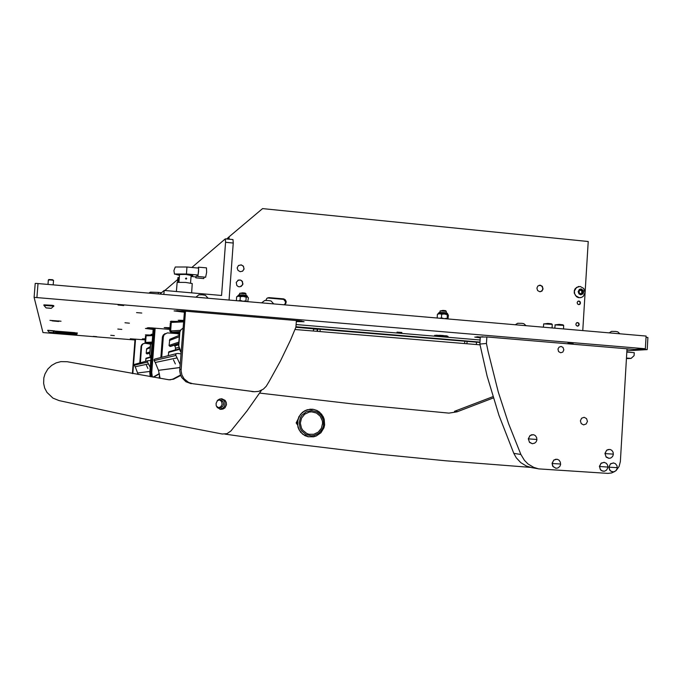 <?xml version="1.0" encoding="UTF-8"?>
<svg xmlns="http://www.w3.org/2000/svg" width="682" height="682" viewBox="0 0 682 682"><rect width="100%" height="100%" fill="white"/><g stroke="black" fill="none" stroke-linecap="round" stroke-linejoin="round"><path stroke-width="1.02" d="M123.698 305.502L118.046 305.025L123.698 305.502M573.136 343.37L567.995 343.012L573.136 343.37M96.639 336.635L93.221 336.362L96.639 336.635M61.03 321.231L49.965 320.335M114.303 335.595L110.731 335.314L114.303 335.595M121.822 329.415L117.807 329.091L121.822 329.415M152.777 334.282L151.131 334.316L152.751 334.623M145.317 338.886L142.402 338.835L145.292 339.244M154.328 328.869L145.402 328.451L153.152 329.389M150.893 328.596L153.194 328.784L149.81 372.875L150.586 372.79L151.072 376.762M145.24 339.9L130.296 338.775L134.993 339.491M129.452 323.149L124.968 322.791L129.452 323.149M141.788 313.021L136.571 312.586L141.788 313.021M183.484 320.378L178.19 320.318L183.432 321.128M448.065 336.371L442.371 335.45L434.63 335.356L448.065 336.371M170.006 327.744L164.157 327.582L169.963 328.34M401.911 332.501L396.984 332.125L401.911 332.501M296.312 321.58L304.095 321.725L299.415 320.804L182.051 310.915L174.115 310.898L184.106 312.16M176.843 310.642L184.166 311.367M169.886 329.363L148.642 327.727L147.056 327.974L154.337 328.724M151.549 327.88L154.388 328.11M183.381 321.776L171.131 321.222L170.304 321.572L174.549 322.288M175.913 321.29L177.022 321.41M152.708 335.084L145.394 334.853L150.543 335.689M474.783 337.053L487.298 337.01L634.592 349.406L645.334 348.766L646.084 336.073L35.831 283.388L35.234 283.473L34.1 297.386L42.957 332.594L134.959 339.934M645.334 348.766L34.1 297.386L35.234 283.473M474.783 337.061L480.281 337.854M313.532 328.767L479.992 342.424M296.363 320.796L301.538 321.043M476.846 336.746L480.333 337.104M626.477 358.485L628.122 358.544L626.494 358.212M58.217 321.367L52.736 320.924L58.217 321.367M58.848 321.418L52.105 320.872L58.507 321.461L58.891 320.838M626.485 358.331L627.09 358.289M239.604 293.337L242.613 292.808L245.196 293.124L245.989 293.823L239.732 293.294L239.476 294.854M245.887 295.332L245.989 293.823M238.154 300.805L247.31 301.597M246.236 297.173L243.525 296.482L247.276 297.011L246.236 297.173L245.963 300.881L246.603 301.461M240.354 296.661L238.657 296.252L243.142 296.448L240.354 296.661L240.081 300.378L242.093 300.967M236.756 296.721L238.419 296.261L236.654 296.772L236.381 300.464L236.995 300.702M247.719 301.632L248.376 297.787L247.668 297.173M243.917 301.12L245.963 300.881M238.828 300.805L240.081 300.378M161.728 357.317L163.296 336.823L164.149 334.589L167.329 332.935L179.485 333.728L177.184 333.651L179.426 334.495M179.562 332.705L177.303 332.688L179.536 333.029M179.554 332.825L178.624 332.782L179.536 332.952M578.055 301.222L579.402 301.367L580.212 302.595L579.845 304.019L578.575 304.607M578.438 301.077L579.623 301.461L580.263 302.578L579.99 303.933L578.992 304.624M583.622 292.118L582.914 293.874L580.706 294.769L579.035 293.976L578.148 291.606L579.316 289.424L581.064 288.946L583.136 290.242L583.622 292.118M585.037 292.561L583.281 296.372L581.524 297.454L579.171 297.71L575.634 295.647L574.636 293.729L574.44 291.035L576.478 287.463L580.152 286.414L583.749 288.452L585.037 292.561M578.575 286.483L575.19 288.631L574.321 290.549L574.244 293.055L576.418 296.679L578.276 297.608L580.518 297.702M313.37 331.009L313.507 329.15L317.019 329.142L295.877 327.3M237.805 280.345L240.516 280.063L242.502 281.675L242.622 284.948L239.979 286.824L238.47 286.67L236.816 285.485L236.236 282.314L238.487 280.055L240.524 280.063L241.863 280.856L242.937 283.934L241.147 286.466M238.743 265.358L241.505 264.948L243.585 266.543L243.951 269.288L242.442 271.274M237.208 267.975L238.35 265.656L240.985 264.838L243.278 266.099L244.045 268.844L242.673 271.121L240.226 271.726L237.975 270.447L237.208 267.975M577.151 302.68L577.714 301.47L579.009 301.052L580.126 301.708L580.501 303.166L579.828 304.308L578.643 304.615L577.543 303.959L577.151 302.68M575.838 324.18L576.426 322.936L577.756 322.552L578.83 323.217L579.188 324.649L578.481 325.825L577.27 326.098L576.205 325.433L575.838 324.18M267.429 297.983L283.678 299.381L285.502 301.802L285.315 303.439L284.266 304.786M265.835 300.421L266.824 298.409L268.793 297.608L283.712 298.912L285.238 299.713L286.193 301.555L285.937 303.362L284.53 304.811M539.215 285.221L541.517 285.818L542.812 287.932L542.463 290.191L540.485 291.726M536.879 288.154L537.859 285.98L540.221 285.144L542.361 286.321L543.085 289.04L541.9 291.12L539.743 291.734L537.629 290.549L536.879 288.154M185.53 278.495L186.237 277.983L186.672 278.657L185.981 279.117L185.53 278.495M179.562 332.646L176.254 332.603L179.528 333.08M179.767 331.648L170.824 332.305L179.494 333.609M171.745 331.861L170.679 330.591L171.301 322.424L170.372 322.936L169.75 331.06L180.398 330.31M170.841 332.339L169.75 331.06M191.599 292.851L192.273 283.567L185.632 282.425L177.115 282.357L176.391 291.529M179.434 275.349L174.575 274.002L186.433 274.011L186.962 267.029L175.291 266.96L173.944 270.549L174.541 274.13M179.46 274.957L177.721 274.411L178.693 274.062L185.325 274.224L191.923 275.119L192.861 275.639L191.071 275.886M186.433 274.011L198.061 275.051L198.385 272.016L198.59 268.086L186.962 267.029M179.477 274.718L179.119 274.343L180.432 274.181L185.964 274.403L190.849 275.11L191.591 275.417L191.088 275.656M179.494 274.496L185.589 274.42L191.105 275.426M206.467 267.915L206.663 272.348L205.666 277.165M198.053 268.043L198.377 267.165L198.59 267.6L198.539 271.615L197.933 275.843L197.601 276.457L197.405 275.554M555.02 324.905L559.24 324.393L562.94 324.777L563.682 325.416L555.131 324.862L554.798 328.178M543.622 323.907L547.817 323.404L551.431 323.762L552.267 324.393L543.733 323.865L543.401 327.198M552.062 327.948L552.267 324.393M204.293 277.062L203.73 278.537M196.263 276.423L195.819 277.847L195.572 276.909M165.615 327.505L169.989 327.982M179.596 320.216L183.458 320.711M439.396 318.204L447.989 318.946M447.23 314.692L444.681 314.018L447.81 314.487L447.23 314.692L447.324 318.801M441.706 314.206L439.719 313.788L444.323 313.993L441.706 314.206L441.467 317.803L443.368 318.375M437.401 314.249L439.438 313.788L437.401 314.249L437.162 317.838L437.878 318.068M447.81 314.487L448.406 315.203L447.963 318.937M445.082 318.52L446.991 318.289M439.975 318.213L441.467 317.803M440.035 310.949L442.993 310.404L445.551 310.685L446.267 311.342L440.18 310.907L439.916 312.424M436.037 335.212L447.034 335.919M446.181 312.808L446.267 311.342M158.292 293.899L158.36 292.45L150.355 292.143L148.838 293.081M150.713 343.651L150.108 343.677L150.662 343.796M150.952 343.123L145.888 343.413L150.569 344.129M146.434 343.165L145.598 342.168L146.093 335.783L145.53 336.09L145.044 342.466L151.754 342.108M144.064 338.826L145.309 338.954M576.802 322.688L578.097 322.85L578.899 324.103L578.498 325.536L577.194 326.081M577.194 322.552L578.336 322.961L578.95 324.061L578.66 325.433L577.611 326.124M619.921 333.813L617.815 331.853L615.889 331.486L611.507 331.401L609.214 332.884M219.416 399.899L221.548 401.425L222.187 404.383L220.729 406.813L218.445 407.648M217.004 400.982L219.024 399.95L221.488 400.308L223.04 401.707L223.653 404.145L222.792 406.344L220.849 407.674L218.3 407.597L216.373 406.012M224.864 434.136L292.493 443.735L380.769 454.365L445.568 460.776L530.102 467.298M493.333 397.938L457.034 411.809L448.918 413.087L352.551 403.872L259.629 393.105M160.833 357.538L162.427 336.874L163.228 334.998L165.155 333.6M178.65 344.725L174.78 345.945L175.487 347.368L175.419 349.875M170.679 346.388L169.025 345.638L169.852 339.329L179.357 335.322M168.232 355.706L168.872 351.759L179.238 348.8M182.887 328.332L180.952 329.747L179.869 331.878L178.744 345.945L181.08 352.185M179.255 348.383L178.761 345.748M179.75 332.68L180.517 330.131L182.708 328.409M175.334 363.932L173.492 359.96L175.334 363.932M180.952 353.864L177.661 353.421L176.186 353.788L175.581 354.845L180.15 364.427M175.76 355.535L154.132 360.599L154.055 359.695L154.754 359.047L176.493 353.651M160.125 378.314L158.505 370.326L179.92 367.555M179.92 367.53L158.497 370.309L155.24 362.509L177.107 357.862M580.348 420.845L581.558 418.237L584.15 417.316L586.563 418.612L587.432 421.357L586.205 423.982L583.587 424.877L581.2 423.573L580.348 420.845M563.886 349.875L563.025 347.419L561.09 346.473L559.044 347.147L557.987 349.056L558.567 351.528L560.715 352.782L562.778 352.117L563.886 349.875M531.645 467.605L526.402 466.079L520.809 462.677L516.283 457.793L513.81 453.368L520.869 454.442L524.407 460.299L527.97 463.896L533.648 467.349L538.567 468.832L607.909 473.385L611.566 473.001L614.934 471.424M482.958 336.729L480.341 337.019L479.881 344.052L487.161 376.123L499.002 415.364L513.81 453.368M616.068 470.537L619.086 466.514L620.364 461.543L627.048 348.766M486.854 336.976L486.445 343.438L488.099 351.631L498.269 392.073L508.619 423.684L520.869 454.442M185.513 311.205L181.088 370.744L181.932 375.015L184.08 378.8L188.573 382.406L192.725 383.676L254.412 391.69L258.649 391.374L263.337 389.192L266.261 386.242L269.237 381.357L280.49 360.966L290.498 340.028L295.903 327.232L296.389 320.54M192.725 383.676L253.985 391.639M191.25 383.676L185.896 381.715L181.855 377.683L180.568 375.109L179.741 370.889L179.775 369.448L181.122 369.294M253.474 391.656L251.871 391.553M155.164 328.161L151.754 372.653L152.35 376.984M151.481 376.839L150.961 372.739L151.754 372.653M153.092 377.112L159.298 373.608M153.535 377.189L159.366 373.907M261.445 390.351L246.884 411.076L230.942 430.93L227.012 433.641L222.272 434.033L141.472 418.364L59.061 400.615L52.906 398.109L46.939 392.431L44.671 388.041L43.614 383.472L43.81 377.896L44.995 373.864L47.851 369.03L51.696 365.356L56.069 362.918L60.911 361.613L67.211 361.699L169.008 379.806L173.56 379.235L180.704 375.458M220.746 409.353L217.328 407.589L216.228 405.585L216.075 403.292L217.626 400.249L219.578 399.047L221.863 398.774L225.086 400.36L226.288 402.354L226.518 404.673L225.009 407.81L223.048 409.064L220.746 409.353M221.079 398.757L223.841 400.428L224.89 402.346L225.069 404.528L224.352 406.6L222.861 408.211L219.766 409.157M169.971 379.874L173.04 379.064L180.542 375.032M608.941 467.136L609.614 469.872L611.277 471.441L613.766 471.825L615.855 470.751L617.099 468.653L617.014 465.84L615.437 463.675L613.374 462.925L610.347 464.05L608.941 467.136L617.261 467.673M613.749 462.967L610.637 463.675L608.821 466.965L610.006 470.554L612.427 471.833M305.945 434.519L311.29 435.815L314.044 435.517L319.023 433.121L322.501 428.756L323.447 426.105L323.532 420.487L321.231 415.406L316.994 411.86L311.665 410.547L306.286 411.74L301.93 415.193L300.421 417.58L299.108 423.053L300.25 428.56L301.691 430.973L305.945 434.519M312.407 409.243L307.053 409.78L302.305 412.397L298.904 416.685L297.386 421.988L298 427.461L300.634 432.252L304.888 435.61L308.196 436.77M321.375 428.194L318.247 432.107L313.788 434.255L308.844 434.221L306.516 433.36L302.697 430.18L301.401 428.015L300.37 423.079L301.546 418.151L304.692 414.23L309.168 412.09L311.648 411.834L316.431 413.011L320.233 416.199L322.305 420.76L322.543 423.275L321.375 428.194M139.801 362.764L141.089 346.234L141.907 344.521L143.28 343.609M145.675 343.182L143.126 343.711L141.055 346.507M147.551 353.89L146.221 353.285L146.604 348.758L150.33 346.669M145.581 361.332L145.999 358.255L150.228 356.984M150.594 344.657L151.003 343.037L152.197 341.784L150.594 344.657L149.81 354.964L150.935 358.203M150.202 356.677L149.827 354.666M147.917 368.451L146.502 365.39L147.917 368.451M150.765 360.497L148.054 360.71L147.338 361.588L150.236 367.393M147.465 362.159L134.277 365.254L134.243 364.461L148.028 360.718M138.165 374.537L135.164 366.771L148.505 363.941M150.228 376.617L149.81 372.875M528.405 438.876L529.411 442.107L532.327 443.692L534.705 443.155L536.137 441.817L536.879 439.967L536.683 437.571L535.379 435.645L533.776 434.784L531.534 434.801L529.863 435.755L528.405 438.876L536.939 439.455M533.213 434.664L530.153 435.414L528.294 438.79L529.599 442.439L532.148 443.675M552.147 463.47L553.093 466.616L556.086 468.261L557.978 467.929L559.828 466.377L560.561 464.519L560.374 462.183L559.146 460.29L557.62 459.412L555.719 459.276L553.588 460.359L552.147 463.47L560.621 464.016M557.083 459.276L553.903 459.975L552.045 463.283L552.65 466.13L555.677 468.21M605.045 453.59L606.017 456.761L608.924 458.347L610.774 458.023L612.589 456.48L613.314 454.647L613.109 452.285L611.839 450.393L610.279 449.54L608.088 449.557L606.451 450.512L605.045 453.59L613.365 454.144M609.725 449.421L606.724 450.154L604.917 453.479L606.162 457.076L608.745 458.33M599.546 466.531L600.22 469.276L601.891 470.836L604.388 471.228L606.486 470.154L607.73 468.057L607.645 465.235L606.417 463.351L604.099 462.319L600.961 463.436L599.546 466.531L607.892 467.068M604.346 462.353L601.251 463.061L599.427 466.352L600.62 469.949L603.161 471.245M208.078 298.204L205.359 295.263L202.17 294.795L198.922 294.769L195.87 297.147M204.822 297.923L200.414 297.54M273.755 303.882L271.044 300.958L268.052 300.523L264.684 300.498L261.7 302.834M270.814 303.626L266.5 303.251M525.975 325.689L523.895 323.72L521.977 323.336L517.604 323.234L515.285 324.768M51.96 332.518L49.249 332.339L51.96 332.518M52.727 332.611L49.223 332.33L52.727 332.611L54.492 330.83L47.766 330.293L54.466 331.162M49.249 332.339L47.731 330.625M50.136 308.145L46.129 307.889L50.136 308.145M51.269 308.315L46.095 307.88L51.269 308.315M53.835 306.184L53.742 305.613L51.985 305.297L43.938 304.863L43.904 305.365L53.699 306.099L51.252 308.332M53.187 284.803L53.546 280.413L50.92 279.978L48.32 279.952L47.962 284.36M48.857 279.518L52.557 279.731L53.537 280.404M46.129 307.889L43.904 305.365M61.985 332.194L58.874 331.861M68.362 332.611L72.497 332.935L68.362 332.611M68.643 332.586L72.215 332.876M75.941 333.37L55.975 331.793L68.115 333.148L75.736 333.183M55.327 331.733L65.907 333.012L76.58 333.43L65.949 332.143L55.327 331.742M54.1 332.253L53.52 332.185L54.1 332.253M52.932 332.526L54.125 332.663L52.906 332.535M52.821 332.577L76.896 334.393L77.168 333.089L54.424 331.222M53 332.492L53.759 332.552L52.991 332.501M74.85 332.842L77.441 332.987M61.227 332.151L64.458 332.543M63.375 332.39L67.808 332.475M247.498 297.079L247.43 296.585L244.761 296.107L237.651 295.945L238.734 294.914L243.269 295.008L239.442 295.229M447.776 314.479L445.261 313.592L438.151 313.49L439.319 312.467L444.246 312.578L439.899 312.774M317.181 410.632L313.49 409.388L310.114 409.217L304.88 410.735L302.586 412.252L299.091 416.532L297.497 421.86L298.068 427.384L299.142 429.95L302.68 434.153L307.949 436.71L313.558 436.812L316.269 435.977L320.898 432.712L323.865 427.819L324.547 425.022L324.189 419.302L323.157 416.625L319.602 412.209L316.917 410.496L313.49 409.388L307.429 409.703L304.888 410.726L300.634 414.213L298.034 419.106L297.514 424.647L299.142 429.95L302.672 434.153L308.554 436.838M247.532 296.679L246.773 295.562L243.269 295.008M191.83 275.102L191.591 275.485M179.008 274.488L178.829 274.053M447.801 314.087L447.068 313.021L444.246 312.578M317.207 410.641L321.614 414.204L324.223 419.277L324.598 424.997L323.916 427.802L320.958 432.695L316.312 435.969L313.592 436.812L307.94 436.71M627.031 349.116L629.435 348.971M480.145 339.96L296.099 324.581M467.093 341.418L466.948 343.728M626.502 358.033L631.123 358.417L634.072 355.663L634.243 352.679L626.86 352.065M628.105 358.553L631.123 358.417M640.347 349.065L647.184 349.636L626.928 350.804M647.184 349.636L647.9 337.471L646.007 337.309M580.544 293.772L581.712 293.192L581.84 291.12L580.425 290.08M582.505 293.055L582.633 290.984L581.013 289.79L579.265 290.668L579.137 292.74L580.757 293.933L581.712 293.192M581.84 291.12L582.633 290.984M191.787 267.472L225.282 238.853L232.988 239.595L233.261 243.022L229.041 300.012M163.868 294.377L164.166 290.464L221.573 295.459L225.529 242.28L225.282 238.853M159.997 294.044L164.166 290.464M233.261 243.022L225.529 242.28M228.589 237.345L226.646 238.99M480.009 342.108L295.937 326.789M582.778 330.6L588.208 241.513L262.553 208.598L228.589 237.285L228.453 239.16M228.947 239.203L229.118 236.833M171.301 322.424L183.373 321.913M177.567 282.22L177.917 277.6L178.411 277.54L179.264 277.642L178.923 282.126M178.411 277.54L178.062 282.169M191.028 276.5L195.623 276.918L198.061 275.051M168.352 327.624L169.997 327.82M182.989 320.344L183.475 320.472M439.506 335.288L443.351 335.527M161.532 292.731L158.36 292.45M146.093 335.783L152.666 335.646M164.797 290.515L177.78 279.432M492.933 396.634L454.485 411.323L457.741 411.553M294.991 329.491L480.034 344.811M159.256 378.16L159.52 374.682M174.78 345.945L174.191 345.254M179.059 348.434L181.045 352.577M179.554 332.756L178.565 345.808M154.132 360.599L155.24 362.509M486.445 343.438L479.881 344.052M184.455 311.12L179.775 369.448M154.388 328.102L150.961 372.739M297.437 424.835L296.193 422.925L297.335 423.113M296.193 422.925L297.77 419.694M297.514 420.939L296.951 422.098L297.378 422.167M140.373 362.619L141.634 346.251M150.091 356.703L150.918 358.425M150.483 344.708L149.716 354.7M134.277 365.254L135.164 366.771M137.773 372.994L149.921 371.443L137.773 372.994M135.53 339.133L132.862 373.608M135.027 339.09L132.359 373.523M153.953 328.843L150.586 372.79M53.332 332.305L54.066 332.373L53.324 332.313M53.256 332.356L54.074 332.424L53.256 332.356M64.219 333.345L66.154 333.217L60.229 332.671L64.219 333.345M67.833 333.703L67.194 333.643L67.842 333.694M61.286 333.063L60.204 332.969L61.286 333.063M60.204 332.969L61.244 333.106L60.204 332.995M61.286 333.038L60.86 332.978L61.286 333.038M60.86 332.961L60.212 332.876L60.86 332.961M60.843 333.131L60.195 333.072L60.851 333.089M61.968 333.029L61.295 332.961L61.968 333.029M70.817 333.941L68.226 333.737L70.527 333.813M70.911 333.617L68.302 333.413L70.928 333.515M63.579 332.952L64.296 333.2M65.012 333.259L66.81 333.413L65.012 333.259M64.227 333.37L65.984 333.558L64.227 333.387M62.735 333.285L62.019 333.183L62.735 333.268M60.587 332.85L61.303 332.893L60.587 332.833M65.77 333.166L67.569 333.396L65.77 333.166M67.902 333.566L66.785 333.507L67.885 333.609M70.127 333.711L66.853 333.404L70.118 333.617M68.984 333.558L68.311 333.489L68.984 333.558M64.662 333.063L65.395 333.123L64.671 333.055M66.41 333.336L65.736 333.285L66.41 333.336M68.967 333.677L70.067 333.72L68.967 333.66M53.869 332.637L52.864 332.56L53.869 332.637M54.074 332.501L53.102 332.441L54.074 332.501M54.091 332.143L53.622 332.108L54.091 332.143M74.858 332.671L54.475 331.051M68.635 332.799L65.898 332.628L68.643 332.756M70.468 333.089L65.77 332.637L70.476 333.029M67.032 332.671L64.79 332.475L67.032 332.671M65.353 332.501L65.907 332.535M64.475 332.637L67.339 332.867M66.648 332.688L69.683 332.969M68.686 333.336L70.919 333.532M70.621 333.507L68.694 333.353M62.437 332.859L60.63 332.79L62.838 332.978M70.084 333.813L68.993 333.72L70.076 333.848M70.178 333.489L69.061 333.447L70.169 333.532M62.096 332.85L60.954 332.756L62.088 332.893M65.071 333.157L63.912 333.055M63.869 333.14L64.287 333.242M61.67 333.097L63.52 333.319M62.028 333.114L63.094 333.327M64.304 333.148L65.029 333.183M53.358 332.458L53.835 332.484L53.358 332.458M151.097 328.613L151.046 329.218M181.378 311.128L181.318 311.93M152.256 327.94L152.214 328.553M36.905 297.437L38.039 283.499M476.496 342.193L476.343 344.504M464.74 341.247L464.587 343.532M320.199 329.227L320.029 331.563M317.727 329.15L317.573 331.358M317.181 329.261L317.036 331.316M479.906 337.061L479.864 337.82M283.371 298.861L282.68 299.117M269.16 297.616L268.512 297.881M170.892 332.245L169.818 330.992L170.432 322.884M145.914 343.396L145.07 342.415L145.564 336.064M163.296 336.823L162.384 337.223M178.675 347.326L175.538 348.255M179.502 349.355L168.488 352.406M169.392 340.488L179.255 336.746M169.017 345.45L178.846 342.134M170.636 346.405L178.718 343.762L170.534 346.413M169.792 346.354L178.744 343.43M174.524 378.791L173.509 378.834M150.432 357.411L145.786 358.698M146.519 349.175L150.245 347.76M146.212 353.14L149.929 351.886M147.508 353.898L149.835 353.131L147.431 353.907M146.843 353.864L149.852 352.875M179.494 274.479L179.255 277.642M177.022 321.341L176.962 322.185M191.105 275.417L190.534 283.056M205.725 277.19L197.627 276.457M206.518 267.89L198.419 267.156M563.682 325.408L563.46 328.929M203.782 278.563L195.785 277.847M145.897 343.438L145.053 342.466M150.731 334.956L150.671 335.689M538.362 468.79L531.056 467.502M252.408 391.613L254.522 391.698M222.017 398.8L221.556 398.757M48.865 279.509L48.337 279.944"/></g></svg>
